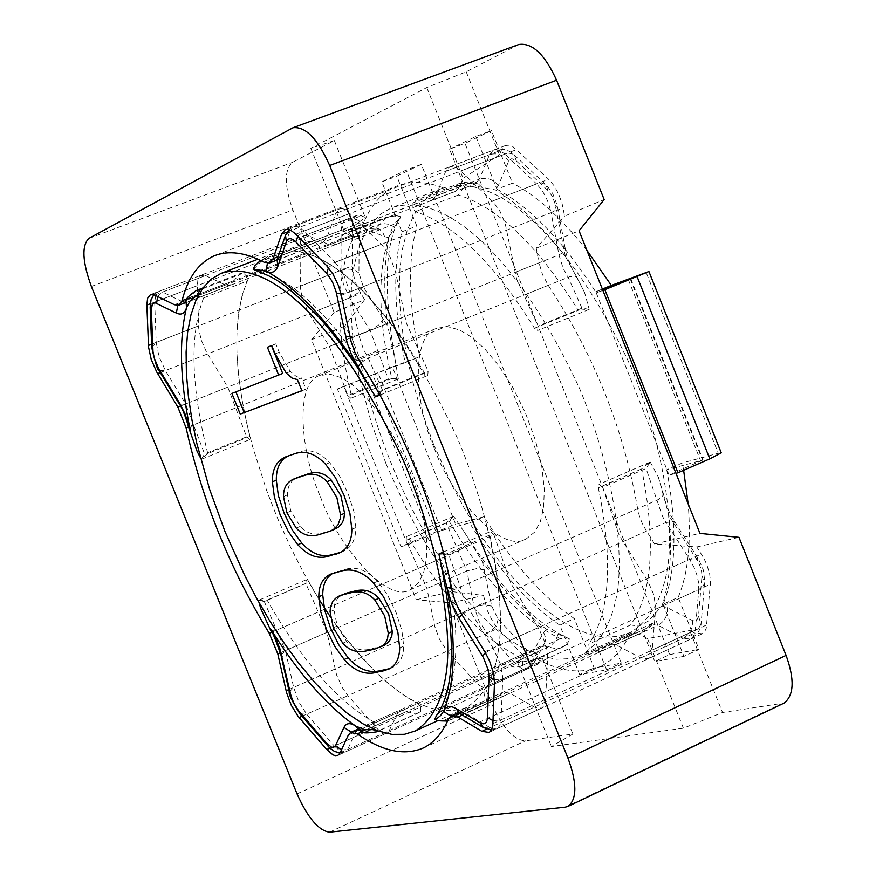 <?xml version="1.0" encoding="UTF-8"?>
<svg xmlns="http://www.w3.org/2000/svg" width="876" height="876" viewBox="0 0 876 876"><rect width="100%" height="100%" fill="white"/><g stroke="black" fill="none" stroke-linecap="round" stroke-linejoin="round"><path stroke-width="0.66" stroke-dasharray="4.38 3.29" d="M246.616 436.85L249.561 439.632L249.901 436.39C233.399 369.639 232.49 317.868 247.185 281.087L246.506 276.236L243.637 273.016L239.805 273.717L230.016 285.423L225.526 285.018L205.488 275.579L200.615 275.436L197.921 279.63L197.352 285.653L198.578 327.613L201.151 339.822L206.539 352.185L227.793 387.115L246.616 436.85L204.579 454.009L201.425 459.287L200.297 457.491M185.986 301.125L190.004 297.599L233.355 280.846M189.26 429.12L193.815 424.794L235.962 407.789M249.901 436.39L207.798 453.571L201.425 459.287M207.798 453.571C190.924 386.557 189.523 334.676 203.593 297.96L196.771 295.573M304.18 244.732L304.355 249.386L307.334 253.361C345.363 266.895 384.476 306.83 424.674 373.154L427.773 375.497L428.134 371.095L406.431 323.343L395.459 271.549L390.225 257.303L382.593 245.696L346.173 210.109L342.987 208.762L340.129 208.762L335.705 213.459L326.814 237.933L323.2 242.258L308.516 241.568L304.18 244.732L259.252 262.044L254.828 265.888M360.803 362.883L368.248 358.021L414.096 339.505M267.465 263.26L272.447 259.066L317.638 241.645M379.472 393.795L382.363 389.82L428.134 371.095M307.334 253.361L262.439 270.717L255.748 270.421M262.439 270.717C299.953 284.623 338.804 324.996 378.98 391.857L375.826 396.762M518.745 44.512L466.218 71.81L426.787 87.556L310.827 148.318L334.347 140.543L292.496 162.356C284.142 169.845 284.262 185.712 292.858 209.944L334.128 312.436L364.591 299.701L356.751 286.036L352.426 271.341L352.229 226.008L353.356 219.175L356.061 215.759L361.23 215.748L365.248 217.412L344.881 232.994L352.119 236.082L356.817 236.378L360.463 231.746C367.624 208.74 379.812 193.486 397.036 185.975L214.489 255.704M334.128 312.436L311.517 339.724L416.308 599.721L451.063 602.863L491.973 704.435C502.506 727.726 513.632 739.881 525.326 740.899L572.86 734.055L551.42 746.549L683.4 728.197L722.525 712.495L784.184 703.045M452.082 590.501L637.629 508.726L639.6 516.84L642.984 525.173L654.591 543.996L696.792 546.942L703.757 558.056L706.888 564.801L709.691 574.174L710.524 582.474L706.242 628.245L704.665 631.662L702.234 633.775L694.613 633.041L689.73 630.523L722.525 712.495M462.32 715.046L638.911 634.071L647.517 638.615L689.73 630.523M361.81 731.843L530.648 655.106C556.961 671.487 580.46 675.155 601.144 666.099C612.663 660.34 621.829 650.474 628.65 636.513L631.651 633.304L458.257 712.714M530.648 655.106L523.618 653.923L521.154 656.442L517.76 662.858L542.332 658.084L538.006 664.063L535.904 664.534L531.666 663.263L526.246 658.829L497.82 628.399L493.144 622.321L487.22 610.353L483.563 595.461L451.337 591.53L448.764 578.905L440.453 558.768C400.781 496.024 373.822 429.076 359.598 357.901L351.605 337.556L344.542 326.277L364.591 299.701M264.169 262.252L449.957 190.65C430.225 181.584 412.585 180.018 397.036 185.975M466.218 71.81L499.43 154.833L501.422 150.07L505.583 145.493L509.295 145.186L512.613 146.412L548.595 179.23L553.906 185.526L558.691 194.078L562.074 203.462L564.593 216.109L604.177 199.553M499.43 154.833L463.13 178.277L459.681 186.73L455.772 191.121L276.882 260.128M350.334 338.355L539.003 262.833L536.265 248.215L564.593 216.109M637.629 508.726C623.865 429.371 594.07 354.9 548.245 285.313L542.518 274.56L539.003 262.833M334.347 140.543L365.248 217.412M310.827 148.318L344.881 232.994M449.957 190.65L455.772 191.121M426.787 87.556L463.13 178.277M647.517 638.615L683.4 728.197M638.911 634.071L631.651 633.304M517.76 662.858L551.42 746.549M542.332 658.084L572.86 734.055M696.792 546.942L738.972 537.338M451.063 602.863L483.563 595.461M416.308 599.721L451.337 591.53M311.517 339.724L344.542 326.277M536.265 248.215L579.069 230.793M654.591 543.996L699.957 533.385M389.754 668.618L392.273 667.611C399.653 664.096 403.464 656.934 403.694 646.127L401.909 630.665L396.083 612.499L387.51 594.957L377.556 581.346C367.405 570.342 356.85 566.29 345.878 569.159L333.033 573.243M383.655 645.732L369.628 649.302C360.638 651.164 352.995 648.558 346.688 641.484L337.238 625.99L333.986 610.046L334.72 604.068L336.22 600.378L338.552 597.344L342.954 594.377M330.405 616.967C382.538 690.529 427.882 720.729 466.448 707.556C484.614 696.081 495.641 674.553 499.495 642.973C504.237 596.819 491.25 519.326 458.192 439.883C391.703 296.208 319.74 237.56 273.323 253.284L263.468 259.033L254.85 267.925L247.733 279.904L242.28 294.807L238.644 312.338L236.87 332.059L236.903 353.521L238.666 376.165L241.995 399.478L246.671 422.955L252.485 446.158L266.6 490.341L276.936 516.884L290.931 548.015L304.071 573.605L318.886 599.14M340.633 552.307L343.173 551.322C351.517 547.522 355.755 539.627 355.875 527.604L353.981 511.825L348.09 493.516L339.538 476.007L329.672 462.648C319.652 451.972 309.294 448.468 298.628 452.115L287.996 456.035M297.38 379.582L301.464 377.928L296.46 376.636L290.35 371.49L279.192 352.218L275.82 343.863L271.768 345.549M301.902 390.784L305.987 389.13L301.464 377.928M301.87 390.685L305.987 389.13M231.899 393.444L235.874 391.879M282.685 373.428L235.863 391.846M271.746 345.483L275.82 343.863M320.375 496.604C337.118 544.653 387.301 604.692 410.526 589.603L418.553 582.825L423.688 572.389L426.415 558.702L426.667 540.251L423.699 517.267L417.053 490.943L406.924 463.437L394.178 437.321L380.129 414.874L366.124 397.452L353.236 385.352L341.684 377.874L330.219 374.216L319.543 375.563C294.358 383.108 300.709 453.188 320.375 496.604M333.723 529.695L322.664 533.013C313.915 535.488 306.425 533.298 300.194 526.41L290.799 511.08L287.459 494.896C287.372 486.311 290.777 480.475 297.687 477.409M434.474 448.676C450.735 496.079 501.62 554.541 526.235 538.915L534.787 531.962L540.393 521.45L543.591 507.751L544.325 489.399L541.795 466.612L535.532 440.606L525.666 413.505L513.029 387.86L498.937 365.883L484.767 348.9L471.616 337.183L459.747 330.022L447.877 326.671L436.697 328.27C410.198 336.373 415.038 405.949 434.474 448.676M386.119 464.006L405.544 506.963L417.305 529.038L430.412 550.993L444.745 572.302L460.119 592.417L476.292 610.758L492.925 626.767L509.646 639.929L526.071 649.861L541.795 656.321L556.479 659.223L569.816 658.653L581.609 654.843C600.848 642.929 612.872 621.204 617.679 589.679C623.756 543.646 612.16 466.941 579.704 388.813C514.015 247.7 440.453 191.11 391.561 207.798L381.115 213.744L371.884 222.778L364.131 234.867L358.054 249.813L353.805 267.322L351.429 287L350.915 308.341L352.174 330.832L355.043 353.948L359.335 377.195L371.26 422.451L386.119 464.006M433.478 444.143L452.793 486.804L464.543 508.726L477.65 530.495L492.016 551.606L507.456 571.524L523.728 589.658L540.481 605.447L557.355 618.412L573.955 628.147L589.887 634.421L604.779 637.148L618.357 636.447L630.381 632.516C650.058 620.416 662.497 598.626 667.698 567.133C674.334 521.154 663.307 444.778 631.103 367.208C565.754 227.18 491.545 171.444 441.635 188.537L430.948 194.56L421.465 203.659L413.45 215.781L407.121 230.749L402.61 248.258L399.993 267.892L399.248 289.19L400.299 311.615L402.982 334.643L407.11 357.802L412.454 380.644L418.772 402.829L433.478 444.143M420.633 711.662L420.568 707.611L417.644 703.516C380.085 683.291 343.808 642.82 308.801 582.113L306.063 579.835L305.921 583.558L326.934 632.373L336.625 675.035L342.22 687.496L347.958 695.643L376.658 728.197L381.06 731.909L384.356 733.256L387.072 732.927L389.283 730.551L398.065 712.341L400.354 709.878L413.603 713.392L417.732 713.086L420.633 711.662L378.18 730.989M270.772 630.501L276.893 630.019L318.47 611.908M359.029 730.584L364.964 730.409L407.099 711.257M372.388 728.646L375.256 722.766C338.136 702.125 302.089 661.238 267.103 600.082L258.519 600.301L264.278 601.505L305.921 583.558M306.063 579.835L258.54 600.301L258.989 602.513M493.911 534.765L490.286 531.612L489.739 535.072C505.748 608.502 503.82 660.8 483.946 691.952L484.472 696.639L487.636 700.318L495.586 699.563L503.043 692.193L510.007 693.179L534.261 707.14L541.499 708.137L542.496 707.49L544.401 704.873L545.518 700.187L547.686 658.445L547.117 650.55L545.409 643.553L539.353 629.702L511.047 583.668L493.911 534.765L448.643 554.486L443.968 553.654M450.833 716.13L456.418 715.429L500.251 695.336M451.709 588.508L460.349 586.854L505.496 566.958M436.522 720.094L444.055 720.28L487.636 700.318M489.739 535.072L444.548 554.749L439.117 553.862M444.548 554.749C460.995 628.497 459.593 680.86 440.343 711.87L436.609 715.309M630.238 279.017L702.53 460.141L666.735 469.788L682.273 462.999L718.254 453.253L646.149 272.469M666.735 469.788C677.444 526.815 676.217 571.623 663.066 604.243L678.177 597.344C687.999 574.098 691.328 542.934 688.153 503.853M683.641 470.313L682.273 462.999M663.066 604.243L683.937 656.387L698.993 649.39L678.177 597.344M449.541 149.194L475.854 136.492L491.458 130.579L464.97 143.335L669.658 654.58L654.755 661.49L449.541 149.194L464.97 143.335M475.854 136.492L496.955 189.205L512.504 183.183L491.458 130.579M496.955 189.205C530.484 207.196 563.377 241.404 595.625 291.828L602.36 289.091M586.876 250.317C561.516 218.102 536.725 195.72 512.504 183.183M595.625 291.828L602.447 289.299M683.937 656.387L654.755 661.49M669.658 654.58L698.993 649.39M721.255 452.859L718.254 453.253M702.53 460.141L669.089 475.164L675.965 473.325M602.896 290.427L596.26 292.891L669.089 475.164M596.26 292.891L602.808 290.219M579.66 674.608L559.808 625.168C527.834 603.301 497.776 569.225 469.624 522.939L441.504 530.517L378.016 372.771L405.183 362.664C393.861 310.75 392.755 267.136 401.876 231.822L381.816 181.879L406.157 170.13L606.652 669.888L579.66 674.608L594.158 667.928L621.303 663.132L421.301 164.37L396.806 176.175L416.812 226.019C407.537 261.333 408.512 304.914 419.724 356.751L392.393 366.924L455.728 524.374L484.012 516.709C512.175 562.885 542.288 596.841 574.349 618.587L594.158 667.928M559.808 625.168L574.349 618.587M606.652 669.888L621.303 663.132M469.624 522.939L484.012 516.709M421.301 164.37L406.157 170.13M401.876 231.822L416.812 226.019M381.816 181.879L396.806 176.175M405.183 362.664L419.724 356.751M441.504 530.517L436.248 532.509L372.782 374.84L378.016 372.771M429.503 534.327L366.267 377.271L337.424 388.988L400.956 546.646L429.503 534.327L455.728 524.374M366.267 377.271L392.393 366.924M400.956 546.646L407.614 544.872L436.248 532.509M407.614 544.872L343.852 386.601L372.782 374.84M337.424 388.988L343.852 386.601M522.556 665.245L522.578 661.205L519.632 657.197C481.044 637.958 444.241 598.505 409.201 538.839L406.409 536.627L406.168 540.339L426.908 588.497L434.868 626.767L439.423 639.108L446.18 649.718L475.569 681.867L480.048 685.82L484.34 687.649L487.176 687.255L489.52 684.835L499.079 666.472L501.51 663.953L514.289 667.03L519.512 666.735L563.268 646.707L565.83 645.108L570.484 639.294L560.366 638.692C521.384 619.847 484.373 580.799 449.333 521.538L409.201 538.839M470.554 542.102L463.798 531.283C499.703 587.916 535.269 623.92 570.484 639.294L546.339 629.209C524.363 612.795 503.032 590.26 482.347 561.604L470.554 542.102L458.586 550.873L418.575 568.305M558.045 634.366L555.537 640.958L550.741 645.809L508.496 665.169M463.798 531.283L453.626 516.303L449.333 521.538M453.615 516.303L446.245 523.071L466.875 570.955L426.908 588.497M602.666 487.406L598.976 484.34L598.341 487.801C613.299 560.476 610.123 612.565 588.792 644.068L589.22 648.722L592.428 652.313L600.706 651.372L608.612 643.849L615.817 644.659L640.674 657.975L648.174 658.785L650.134 657.23L651.821 654.054L655.774 607.429L653.671 594.421L647.692 580.777L619.354 535.641L602.666 487.406L646.039 468.507L650.255 462.079L649.379 462.429L641.648 468.945C656.201 541.324 652.532 593.326 630.632 624.96L588.792 644.068M650.255 462.079L658.347 477.07L668.99 515.614C672.297 552.033 669.965 582.113 661.993 605.853L653.507 615.467L652.675 623.208L647.703 627.774L605.644 647.046M662.836 492.334L662.902 495.663L658.697 499.364L613.966 519.15M653.507 615.467L648.514 620.964L641.418 624.993L638.374 626.121L630.632 624.96M638.374 626.121L634.257 633.151L642.655 632.133L650.737 624.566L658.04 625.3L615.817 644.659M412.191 203.133L412.267 207.754L415.268 211.653C454.502 224.311 494.228 263.172 534.448 328.237L537.612 330.504L538.083 326.113L516.632 279.115L505.145 223.238L500.141 211.598L493.648 202.455L459.955 170.24L455.805 167.404L451.819 166.429L449.716 166.845L445.687 171.389L435.887 195.895L432.021 200.275L416.779 199.892L412.191 203.133L455.301 186.533L462.988 188.307L458.345 194.998C498.039 207.316 537.995 245.762 578.226 310.323L534.448 328.237M462.988 188.307L468.978 186.555L475.668 186.117L495.531 189.961C518.691 203.966 541.959 226.096 565.338 256.339L577.196 278.086L575.236 276.104L569.718 276.696L524.22 295.015M482.118 187.398L477.464 183.106L469.591 183.073L426.251 199.783M577.196 278.086L584.588 292.551L589.209 309.359L578.226 310.323M589.209 309.359L581.938 308.177L568.141 277.276L563.137 268.231L558.932 254.861L514.946 272.458M347.849 395.558L350.838 398.262L351.276 395.032C335.65 328.905 335.913 277.396 352.064 240.484L351.473 235.688L348.549 232.534L344.553 233.312L334.084 245.171L329.42 244.853L308.779 235.896L304.279 235.578L302.22 237.199L300.577 240.966L300.074 246.101L300.369 287.832L302.11 297.774L308.078 312.13L329.398 346.447L347.849 395.558L388.298 379.056L398.131 378.947L391.791 378.498C376.505 312.633 377.227 261.234 393.948 224.278L352.064 240.484M398.328 378.859L395.514 361.952L387.904 326.715C383.392 292.694 383.787 263.008 389.064 237.67L394.485 227.081L389.24 224.311L383.381 223.577L379.341 224.442L337.676 240.55M392.766 348.67L377.972 350.488L337.424 366.847M394.485 227.081L400.847 216.722L393.948 224.278M400.847 216.722L396.697 215.726L386.393 217.171L375.662 229.096L370.931 228.811L329.42 244.853M202.203 288.992L243.637 273.016M196.268 290.504L186.763 302.154L185.515 302.439M177.795 305.483L182.35 301.694L225.526 285.018M182.35 301.694L162.575 292.069L205.488 275.579M157.625 296.515L162.575 292.069L158.315 291.62L156.037 293.799L154.68 302.089L197.352 285.653M150.157 307.18L154.68 302.089L156.191 342.428L198.491 325.916M151.723 347.531L156.191 342.428L158.95 356.39L165.389 370.581L207.557 353.937M159.158 370.712L165.389 370.581L185.581 404L227.793 387.115M179.383 404.208L185.581 404L204.579 454.009M203.593 297.96L247.185 281.087M382.363 389.82L368.248 358.021L363.212 348.681L358.744 334.993L404.657 316.608M350.006 336.756L358.744 334.993L349.776 291.982L395.963 273.783M340.972 293.756L349.776 291.982L343.983 275.403L340.282 268.899L335.07 262.318L381.29 244.327M328.5 267.717L335.07 262.318L304.213 230.99L350.225 213.35M297.763 236.235L304.213 230.99L298.596 226.851L293.613 226.501L289.934 230.968L335.705 213.459M285.521 235.184L289.934 230.968L281.437 255.42L326.814 237.933M276.893 260.073L281.437 255.42L277.922 259.734L263.49 258.902L259.252 262.044M378.98 391.857L424.674 373.154M292.004 128.214L517.65 45.005M88.903 238.371L292.496 162.356M297.041 793.897L491.973 704.435M91.367 286.474L292.858 209.944M565.162 807.201L780.845 704.085M329.485 832.2L525.326 740.899M484.789 651.777L701.38 554.048M461.126 613.55L646.378 531.217M494.491 682.711L710.425 584.215M492.881 723.62L706.833 624.84M486.706 729.106L694.613 633.041M448.392 719.108L628.65 636.513M340.008 753.021L540.426 661.621M348.418 734.887L521.154 656.442M302.045 716.25L497.82 628.399M329.858 748.148L526.246 658.829M288.741 689.62L484.965 602.425M280.408 652.795L448.764 578.905M188.734 426.842L359.598 357.901M271.823 632.231L440.453 558.768M160.297 372.596L360.682 293.493M180.456 406.059L351.605 337.556M150.245 303.797L352.229 226.008M151.592 344.224L352.032 265.954M174.444 304.749L352.119 236.082M154.713 295.081L361.23 215.748M187.19 298.683L360.463 231.746M287 232.096L501.422 150.07M278.053 256.723L459.681 186.73M326.606 265.614L548.595 179.23M295.781 234.22L516.796 149.511M341.322 295.311L563.093 207.941M359.85 361.416L548.245 285.313M334.49 572.816L338.454 571.108M341.903 570.878L345.878 569.159M399.686 647.912L403.694 646.127M373.537 583.098L377.556 581.346M374.359 649.226L378.322 647.473M365.675 651.054L369.628 649.302M342.768 643.214L346.688 641.484M333.318 627.709L337.238 625.99M330.055 611.766L333.986 610.046M351.845 529.323L355.875 527.604M287.405 456.232L291.401 454.578M294.61 453.768L298.628 452.115M325.62 464.335L329.672 462.648M275.119 353.838L279.192 352.218M286.277 373.121L290.35 371.49M327.131 532.279L331.128 530.582M318.689 534.699L322.664 533.013M296.241 528.086L300.194 526.41M286.857 512.734L290.799 511.08M283.506 496.55L287.459 494.896M264.278 601.505L285.401 650.605L326.934 632.373M280.988 655.16L285.401 650.605L293.668 687.43L334.971 669.078M289.288 692.051L293.668 687.43L298.836 701.895L306.688 714.17L347.958 695.643M299.975 713.841L306.688 714.17L334.347 746.1L375.793 727.255M327.624 745.826L334.347 746.1L340.414 751.312L344.892 752.134L347.63 749.538L389.283 730.551M341.421 749.976L347.63 749.538L356.094 731.394L398.065 712.341M357.375 729.598L358.317 728.952L371.38 732.61L376.888 731.799M375.256 722.766L417.644 703.516M267.103 600.082L308.801 582.113M351.353 732.117L356.094 731.394M444.055 720.28L451.863 719.612L456.418 715.429M458.389 712.768L465.988 713.36L510.007 693.179M459.385 713.294L465.988 713.36L489.98 727.595L534.261 707.14M483.344 727.551L497.119 728.668L499.933 725.438L501.039 719.853L545.584 699.289M493.002 720.641L501.039 719.853L502.725 678.955L547.686 658.445M494.458 679.699L502.725 678.955L502.747 677.181L500.349 664.008L493.057 648.043L538.149 627.698M485.457 652.872L493.057 648.043L469.383 609.882L514.464 589.844M461.827 614.667L469.383 609.882L463.086 596.841L460.349 586.854L448.643 554.486M440.343 711.87L483.946 691.952M628.388 279.794L700.822 461.269M482.347 561.604L491.743 606.137L498.181 619.146L526.684 649.576L530.298 652.193L533.166 651.744L543.635 632.417L546.339 629.209M446.245 523.071L406.168 540.339M484.483 569.827L476.511 568.655L466.875 570.955L474.19 607.21L434.441 624.884M491.743 606.137L483.793 604.911L474.19 607.21L479.139 621.369L487.056 633.228L447.34 651.043M498.181 619.146L497.031 623.482L494.776 627.106L491.622 630.337L487.056 633.228L515.449 663.734L475.569 681.867M526.684 649.576L525.501 653.923L523.213 657.558L520.037 660.811L515.449 663.734L521.746 668.651L525.074 669.472L527.177 669.012L529.586 666.559L489.52 684.835M533.769 650.934L535.532 655.664L535.291 659.978L534.305 662.344L529.586 666.559L539.441 648.141L499.079 666.472M543.635 632.417L545.419 637.18L545.179 641.517L544.193 643.904L539.441 648.141L541.926 645.612L555.8 648.656L560.158 648.218L563.268 646.707M560.366 638.692L519.632 657.197M661.993 605.853L667.227 607.637L693.036 620.821L696.54 620.668L698.49 616.386L701.983 575.784L701.347 569.619L698.654 562.731L668.99 515.614M634.257 633.151L592.428 652.313M667.227 607.637C667.84 615.456 664.774 621.336 658.04 625.3L683.127 638.352L640.674 657.975M692.39 620.526C692.993 628.41 689.905 634.355 683.127 638.352L690.726 639.097L693.869 635.757L695.281 630.173L652.598 649.882M698.49 616.386L701.03 623.832L699.223 627.325L695.281 630.173L698.774 589.537L655.697 609.181M701.983 575.784L704.567 583.208L702.738 586.69L698.774 589.537L698.413 581.719L696.836 574.82L694.23 567.768L689.697 559.326L646.488 578.817M697.471 560.728L697.887 558.132L689.697 559.326L665.946 522.523L622.759 541.718M673.808 524.089L674.181 521.439L665.946 522.523L662.552 516.501L646.039 468.507M641.648 468.945L598.341 487.801M565.338 256.339L554.782 202.728L551.968 195.808L548.058 190.639L515.69 160.319L511.77 158.655L508.945 160.538L498.324 185.581L495.531 189.961M581.938 308.177L538.083 326.113M563.049 246.999L565.348 249.233L565.13 250.459L563.148 252.616L558.932 254.861L551.124 212.66L506.886 230.081M555.296 204.962L557.596 207.119L557.366 208.324L555.373 210.448L551.124 212.66L548.617 203.484L545.617 196.487L541.915 190.201L536.616 183.894L492.334 201.119M548.058 190.639L545.89 184.628L541.653 182.985L536.616 183.894L504.861 154.088L460.776 170.984M516.336 160.899L514.124 154.888L513.095 154.143L509.175 153.201L504.861 154.088L499.846 150.552L495.082 149.676L493.681 150.048L489.553 154.614L445.687 171.389M508.649 161.129C503.536 154.767 497.174 152.588 489.553 154.614L479.391 179.131L435.887 195.895M498.324 185.581C493.254 179.251 486.946 177.105 479.391 179.131L475.438 183.522L459.977 183.27L455.301 186.533M458.345 194.998L415.268 211.653M389.064 237.67L384.663 236.706L362.686 227.596L360.135 228.877L359.215 232.983L358.941 272.951L363.277 286.748L387.904 326.715M390.455 216.372L348.549 232.534M384.663 236.706L382.582 231.976L379.144 229.074L370.931 228.811L350.05 220.04L308.779 235.896M363.726 227.88L361.657 223.194L357.539 219.996L345.483 219.756L342.22 223.457L341.114 230.289L300.074 246.101M359.215 232.983L355.24 230.443L351.024 229.304L346.436 229.14L341.114 230.289L341.005 270.257L300.315 286.145M358.941 272.951L355.01 270.399L350.827 269.26L346.283 269.085L341.005 270.257L343.37 283.999L349.688 297.829L309.108 313.849M363.277 286.748L358.229 292.792L349.688 297.829L370 330.186L329.398 346.447M383.666 319.116L378.563 325.127L370 330.186L388.298 379.056M391.791 378.498L351.276 395.032M202.98 287.908L239.805 273.717M185.416 302.986L230.016 285.423M153.858 294.719L158.315 291.62L201.162 275.173M186.062 306.83L186.522 307.684M201.809 459.144L249.561 439.632M288.927 229.621L293.613 226.501L339.483 208.97M276.816 260.358L323.2 242.258M308.516 241.568L260.511 260.413M358.361 366.048L358.054 366.694M265.921 271.023L265.735 269.764M380.151 395.01L427.773 375.497M601.144 666.099L423.688 747.83M356.641 215.474L150.475 294.632M356.817 236.378L185.46 302.658M505.583 145.493L285.215 229.709M702.234 633.775L488.983 732.435M523.618 653.923L357.167 729.478M538.006 664.063L337.884 755.375M331.424 573.835L334.501 572.499M388.298 669.384L392.273 667.611M466.448 707.556L438.044 720.565M273.323 253.284L257.905 259.219M339.176 553.03L343.173 551.322M286.353 456.615L289.43 455.345M526.235 538.915L410.526 589.603M436.697 328.27L319.543 375.563M630.381 632.516L581.609 654.843M441.635 188.537L391.561 207.798M340.03 752.966L345.494 751.904L387.072 732.927M357.233 729.237L400.354 709.878M419.21 712.517L378.454 731.088M355.689 726.084L355.941 726.992M447.537 721.036L495.586 699.563M458.334 712.538L503.043 692.193M491.436 729.927L497.119 728.668L541.499 708.137M444.252 712.451L443.497 711.389M446.902 587.369L447.603 587.697M443.53 551.946L490.286 531.612M630.764 278.776L703.121 460.064M501.51 663.953L541.926 645.612L544.193 643.904L534.305 662.344L527.177 669.012L487.176 687.255M565.83 645.108L521.056 666.132M453.571 516.325L406.409 536.627M651.602 624.818C651.777 625.749 648.798 628.191 642.655 632.133L600.706 651.372M652.675 623.208L608.612 643.849M663.329 493.67L666.472 505.737L670.994 515.975L698.807 559.622L703.231 569.772L704.786 580.788L701.139 623.197C701.118 628.979 697.646 634.279 690.726 639.097L648.174 658.785M649.379 462.429L598.976 484.34M658.347 477.07L663.263 493.33M576.78 277.057C570.123 265.943 566.312 256.668 565.348 249.233L557.256 205.466L552.756 193.629L547.182 185.909L514.124 154.888C508.562 149.533 501.751 147.924 493.681 150.048L449.716 166.845M477.464 183.106L432.021 200.275M475.931 182.58C474.945 181.19 469.624 181.42 459.977 183.27L416.779 199.892M589.011 309.447L537.612 330.504M584.588 292.551L576.912 277.265M396.697 215.726L386.393 217.171L344.553 233.312M304.279 235.578L347.016 219.252L352.097 218.726L356.674 219.668L378.52 228.8L375.662 229.096L334.084 245.171M398.131 378.947L350.838 398.262M395.514 361.952C383.064 290.493 384.63 242.51 400.212 217.993"/><path stroke-width="1.31" d="M202.203 288.992L200.024 289.836L196.771 295.573L190.169 300.753L186.522 307.662L185.986 301.125C185.274 299.274 188.701 295.738 196.268 290.504L202.98 287.908M200.297 457.491L197.155 451.469L189.26 429.12C185.011 414.972 181.726 406.672 179.383 404.208L179.306 402.675L180.325 404.416L185.099 414.129L190.311 430.477C179.963 380.677 178.704 339.735 186.522 307.662C184.803 313.575 181.409 315.382 176.339 313.071L155.315 302.888L153.574 303.118L152.26 304.487L151.362 309.984L152.982 351.484L154.307 358.207L158.381 367.986L179.306 402.675M379.472 393.795L375.651 396.85L371.676 390.608L358.076 366.737L360.803 362.883M371.676 390.608L360.266 371.982C359.335 370.11 340.852 342.001 319.247 317.528C278.316 275.798 270.301 276.904 255.748 270.421L253.175 269.26L265.899 271.012L267.465 263.26M253.175 269.26L254.828 265.888L260.511 260.413M375.826 396.762L380.151 395.01M329.694 165.498C317.681 138.791 305.45 126.21 293 127.754L88.903 238.371C81.545 245.619 82.366 261.65 91.367 286.474L297.041 793.897C307.805 817.845 318.612 830.612 329.485 832.2L565.162 807.201L568.228 806.303C577.098 798.813 577.01 782.783 567.987 758.211L329.694 165.498L556.578 80.253C544.861 54.4 532.247 42.486 518.745 44.512L293 127.754M357.255 733.924L350.63 732.445L348.418 734.887L340.008 753.021L337.884 755.375L335.212 755.67L332.814 754.773L326.77 749.549L298.004 716.185L291.281 705.268L286.572 692.708L277.801 653.934L269.282 633.337C229.84 568.623 202.115 500.152 186.106 427.904L177.861 407.099L156.651 371.862L151.219 359.423L148.559 347.148L146.861 305.1L147.595 298.234L150.475 294.632L154.713 295.081L174.444 304.749L178.846 305.209L182.066 300.665C187.869 277.692 198.677 262.712 214.489 255.704C228.789 250.229 245.357 252.408 264.169 262.252L269.633 262.931L273.126 258.628L281.557 234.177L285.215 229.709L287.186 229.348L290.974 230.454L294.993 233.443L326.606 265.614L333.088 274.265L338.607 285.915L341.322 295.311L351.134 341.684L354.813 352.064L359.85 361.416C405.457 433.445 436.193 509.799 452.082 590.501L454.83 600.498L459.374 610.539L484.789 651.777L489.366 660.515L493.385 672.516L494.491 682.711L492.838 724.507L491.786 729.193L489.947 731.799L488.983 732.435L481.866 731.34L457.929 717.061L451.096 715.988L448.392 719.108C442.511 732.916 434.277 742.498 423.688 747.83C404.635 756.119 382.494 751.477 357.255 733.924L361.81 731.843M568.228 806.303L784.184 703.045C794.061 695.172 794.685 679.294 786.09 655.401L738.972 537.338L699.957 533.385L579.069 230.793L604.177 199.553L556.578 80.253M333.033 573.243C326.157 577.131 322.729 584.391 322.74 595.056L324.657 610.079L330.34 627.566L338.552 644.473L348.079 657.745C357.758 668.651 367.997 673.075 378.793 671.005L389.754 668.618M339.001 596.096L346.896 593.019L355.481 590.895C364.504 588.661 372.311 591.125 378.892 598.297L388.692 614.196L392.295 631.508L391.846 635.615L389.393 641.166L384.816 645.13L374.359 649.226L365.675 651.054C356.707 652.916 349.064 650.299 342.768 643.214L333.318 627.709L330.055 611.766L330.471 607.167L332.968 601.002L336.625 597.432L342.932 594.738L351.495 592.625C360.507 590.402 368.303 592.877 374.884 600.049L384.684 615.959L388.298 633.282L387.531 638.615L386.064 641.955L383.83 644.714L379.68 647.495M341.903 570.878L330.548 574.207C322.696 577.853 318.787 585.365 318.82 596.753L320.747 611.777L326.441 629.286L334.654 646.203L344.169 659.475C353.838 670.392 364.066 674.827 374.851 672.768L388.298 669.384C395.667 665.88 399.467 658.719 399.686 647.912L397.901 632.45L392.054 614.273L383.48 596.72L373.537 583.098C363.387 572.083 352.842 568.009 341.903 570.878M225.001 531.579L244.754 575.521L256.58 598.177L269.655 620.755L283.868 642.732L299.012 663.548L314.845 682.601L331.029 699.333L347.203 713.206L362.982 723.828L377.983 730.923L391.89 734.395L404.416 734.329L415.377 730.934C433.062 719.656 443.617 698.216 447.056 666.614C451.173 620.427 437.562 542.583 404.241 462.55C337.402 317.747 266.173 258.179 220.894 273.454L211.302 279.115L202.969 287.93L196.125 299.866L190.979 314.747L187.617 332.278L186.106 352.032L186.391 373.526L188.384 396.248L191.91 419.637L196.771 443.212L209.572 489.202L225.001 531.579M335.256 554.431L339.176 553.03C347.509 549.252 351.725 541.346 351.845 529.323L349.929 513.533L344.027 495.225L335.475 477.705L325.62 464.335C315.601 453.648 305.264 450.133 294.61 453.768L285.434 456.998C276.553 460.929 272.206 469.207 272.37 481.822L274.407 497.152L280.156 514.792L288.357 531.666L297.785 544.708C307.345 555.329 317.375 559.238 327.876 556.446L340.633 552.307M286.277 373.121L275.119 353.838L271.746 345.483L267.421 347.279L278.634 375.048L231.899 393.444L240.243 414.107L301.902 390.784L297.38 379.582L292.387 378.279L286.277 373.121M318.886 599.14L330.405 616.967M287.996 456.035C280.068 460.218 276.181 468.266 276.323 480.179L278.349 495.509L284.087 513.139L292.288 530.002L301.727 543.043C311.287 553.643 321.328 557.552 331.851 554.738L339.242 552.723M240.243 414.107L301.87 390.685M235.874 391.879L244.207 412.497M278.634 375.048L282.685 373.428L271.483 345.659L267.421 347.279M293.69 479.062L304.213 475.515C312.984 472.668 320.616 474.715 327.12 481.68L336.855 497.415L340.567 515L340.359 518.165L338.059 524.79L334.402 528.786L330.624 531.009L318.689 534.699C309.951 537.174 302.472 534.973 296.241 528.086L286.857 512.734L283.506 496.55C283.408 487.965 286.802 482.139 293.69 479.062L308.232 473.85C317.013 470.981 324.657 473.029 331.161 479.982L340.895 495.717L344.596 513.292L343.764 519.326L342.067 523.082L338.41 527.078L333.723 529.695M258.989 602.513L260.873 608.82L270.772 630.501C271.56 629.691 274.965 637.914 280.988 655.16L289.288 692.051C288.511 693.967 292.069 701.238 299.975 713.841L329.595 747.896L334.468 751.444L340.03 752.966M372.388 728.646L372.147 729.522L370.778 729.763L364.613 729.675L355.711 726.105L359.029 730.584C362.73 730.299 357.069 734.942 376.888 731.799L378.213 731M372.147 729.522L378.18 730.989M443.53 551.946L438.909 553.993L440.245 560.717C456.265 637.805 455.049 689.335 436.609 715.309L434.704 719.273L437.091 718.451L440.497 715.637L443.497 711.411L450.833 716.13M440.245 560.717L446.902 587.336L451.709 588.508M434.704 719.273L436.522 720.094C435.471 720.652 439.139 720.97 447.537 721.036M438.909 553.993L443.968 553.654M688.153 503.853L683.641 470.313M602.36 289.091L611.349 285.423L586.876 250.317M602.447 289.299L630.764 278.776L602.808 290.219M637.071 276.564L709.812 458.849L677.98 472.788L604.845 289.704L648.93 271.527L611.349 285.423M709.812 458.849L721.255 452.859L648.93 271.527M677.98 472.788L675.965 473.325M604.845 289.704L602.896 290.427M200.024 289.836L196.268 290.504M185.515 302.439L182.35 301.694M176.339 313.071L177.795 305.483M156.618 303.337L157.625 296.515M151.362 309.984L150.157 307.18L151.723 347.531C155.643 364.142 158.129 371.873 159.158 370.712L179.383 404.208M152.917 350.345L151.723 347.531M159.06 369.168L159.158 370.712M277.867 266.238C275.568 272.217 271.582 273.805 265.899 271.012C295.76 287.131 326.485 319.039 358.076 366.737L351.375 354.287L347.126 342.757L336.055 291.588L332.53 282.05L327.46 274.243L295.836 241.907C291.314 237.659 288.149 237.637 286.342 241.842L277.867 266.238L277.057 259.614L285.521 235.184L286.342 241.842M345.418 336.055L350.006 336.756M336.395 293.088L340.972 293.756M326.606 273.323L328.5 267.717M295.836 241.907L297.763 236.235M567.987 758.211L786.09 655.401M481.866 731.34L486.706 729.106M457.929 717.061L462.32 715.046M299.132 717.553L302.045 716.25M326.77 749.549L329.858 748.148M286.113 690.792L288.741 689.62M277.801 653.934L280.408 652.795M186.106 427.904L188.734 426.842M269.282 633.337L271.823 632.231M157.669 373.625L160.297 372.596M177.861 407.099L180.456 406.059M146.861 305.1L150.245 303.797M148.449 345.451L151.592 344.224M182.066 300.665L187.19 298.683M281.557 234.177L287 232.096M273.126 258.628L278.053 256.723M318.82 596.753L322.74 595.056M344.169 659.475L348.079 657.745M374.851 672.768L378.793 671.005M382.429 671.279L386.393 669.505M388.298 633.282L392.295 631.508M342.932 594.738L346.896 593.019M351.495 592.625L355.481 590.895M374.884 600.049L378.892 598.297M327.876 556.446L331.851 554.738M297.785 544.708L301.727 543.043M272.37 481.822L276.323 480.179M340.567 515L344.596 513.292M295.88 478.23L299.877 476.577M304.213 475.515L308.232 473.85M327.12 481.68L331.161 479.982M343.94 727.441C346.228 722.919 350.148 722.47 355.711 726.105C326.737 705.618 298.398 673.272 270.706 629.056L275.765 638.407L279.871 648.678L291.084 696.102L293.843 703.154L298.333 710.447L326.759 743.341L331.38 747.097L333.384 747.447L335.278 746.199L343.94 727.441L351.353 732.117M356.094 731.394L357.375 729.598M282.094 656.573L280.988 655.16M290.394 693.485L289.288 692.051M299.088 711.356L299.975 713.841M326.759 743.341L327.624 745.826M335.585 745.629L341.421 749.976M458.947 618.007L451.436 602.94L446.902 587.336C456.341 641.484 455.213 682.842 443.497 711.411C445.917 706.176 450.144 705.246 456.188 708.618L480.136 722.842C484.527 725.109 486.968 723.379 487.461 717.652L489.016 676.754L488.271 669.965L483.355 657.515L458.947 618.007L461.827 614.667M456.418 715.429L458.389 712.768M456.188 708.618L459.385 713.294L483.344 727.551L491.436 729.927M480.136 722.842L483.344 727.551M487.461 717.652L493.002 720.641M489.016 676.754L494.458 679.699M482.556 656.168L485.457 652.872M153.858 294.719L151.066 299.691L150.157 307.18M197.155 451.469L189.315 429.371M288.927 229.621L285.521 235.184M185.46 302.658L178.846 305.209M276.882 260.128L269.633 262.931M458.257 712.714L451.096 715.988M357.167 729.478L350.63 732.445M330.548 574.207L331.424 573.835M438.044 720.565L415.377 730.934M257.905 259.219L220.894 273.454M285.434 456.998L286.353 456.615M330.624 531.009L334.621 529.312M378.454 731.088L376.888 731.799M357.233 729.237L358.306 730.179M270.717 630.413L260.873 608.82M458.334 712.538L459.385 713.294"/></g></svg>
